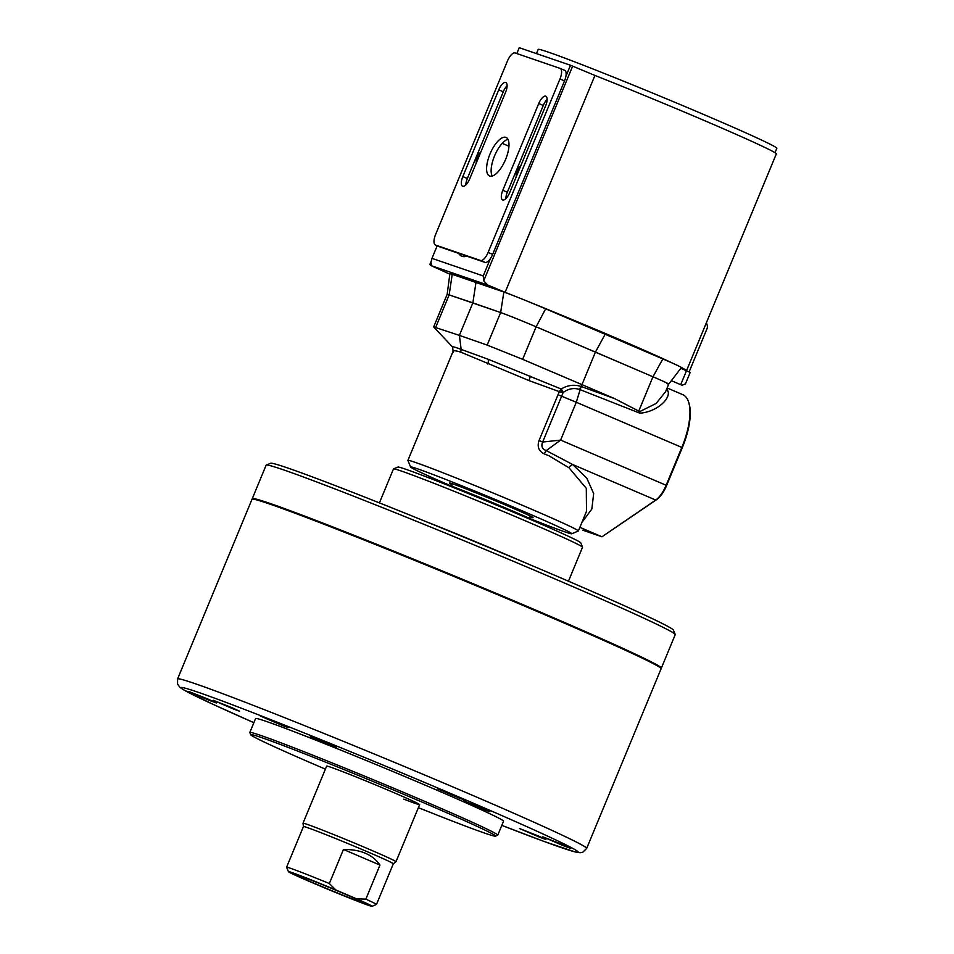 <?xml version="1.0" encoding="UTF-8"?>
<svg xmlns="http://www.w3.org/2000/svg" width="954" height="954" viewBox="0 0 954 954"><rect width="100%" height="100%" fill="white"/><g stroke="black" fill="none" stroke-linecap="round" stroke-linejoin="round"><path stroke-width="1.43" d="M520.789 165.817A7.048 2.767 -66.8 0 0 517.318 170.873A7.048 2.767 -66.8 0 0 516.257 176.752M480.792 152.103A7.048 2.767 -66.8 0 0 477.322 157.16A7.048 2.767 -66.8 0 0 476.261 163.039M516.806 53.555L519.238 47.7L570.492 65.266L594.938 75.449A130.829 3.506 -157.5 0 1 716.442 125.749A130.829 3.506 -157.5 0 1 776.341 153.856L686.51 370.724A130.829 3.506 -157.5 0 0 681.263 367.397A35.584 0.954 -157.5 0 0 674.764 364.178A130.829 3.506 -157.5 0 0 530.412 302.442A35.584 0.954 -157.5 0 0 513.634 295.704A130.829 3.506 -157.5 0 0 505.107 292.318L594.938 75.449M680.822 368.327L686.486 370.748L680.715 384.689L682.05 385.273L685.473 383.842L690.183 372.454L686.486 370.748A130.829 3.506 -157.5 0 0 686.51 370.724M666.667 389.065A5.032 4.579 -35.4 0 0 666.858 389.149L667.967 391.116C670.865 398.641 656.817 411.973 639.872 413.189L579.519 389.423L581.964 384.629L522.649 359.324L487.172 345.086L459.387 335.379L461.164 349.402L488.019 359.217L561.19 389.029C567.32 385.237 573.843 384.331 580.724 386.334L614.471 398.569L639.74 411.603L656.125 403.47L665.582 391.689L668.73 384.092L681.406 367.576A35.584 0.954 -157.5 0 0 681.263 367.397M674.764 364.178A35.584 0.954 -157.5 0 0 662.839 358.942L545.664 308.834A35.584 0.954 -157.5 0 0 530.412 302.442M449.811 274.18L431.113 265.629L429.813 264.592L430.993 261.754M429.813 264.592L431.542 265.224M431.065 263.542L430.481 264.962C431.733 265.868 431.876 265.117 430.886 262.72L431.971 258.367L483.225 275.933L483.714 280.822L487.625 284.996L505.107 292.318M513.634 295.704A35.584 0.954 -157.5 0 0 503.867 292.031L452.22 274.335A35.584 0.954 -157.5 0 0 449.871 273.75L447.152 294.392A30.194 0.811 -157.5 0 1 449.143 294.905A30.194 0.811 -157.5 0 0 447.152 294.392L433.676 326.924L452.613 347.089C452.101 346.302 454.951 347.077 461.164 349.402L460.782 352.145C454.653 350.261 452.196 350.297 453.4 352.241M483.714 280.822L572.65 66.124M483.225 275.933L490.392 258.629M565.889 76.368L570.492 65.266M458.635 253.359A36.896 14.501 -66.8 0 0 461.7 256.161A36.896 14.501 -66.8 0 0 466.828 256.161M431.971 258.367L437.194 245.774M605.158 334.198L595.439 352.098L536.124 326.793A30.194 0.811 -157.5 0 0 500.647 312.554L449.143 294.905L472.862 302.847L475.998 282.312M666.739 383.58A30.194 0.811 -157.5 0 0 668.718 384.104A30.194 0.811 -157.5 0 0 652.965 376.77L536.124 326.793A30.194 0.811 -157.5 0 0 500.647 312.554L472.862 302.847L459.387 335.379L433.676 326.924M680.715 384.689L671.342 380.682M706.52 322.404A3.351 3.089 108.9 0 0 706.699 323.644L707.152 325.016A5.032 4.627 -71.1 0 1 706.997 328.736L689.122 371.905M428.895 477.847A67.09 1.801 22.5 0 1 514.933 512.012A67.09 1.801 22.5 0 1 551.185 528.492M379.406 502.889L393.477 468.939A102.316 2.743 22.5 0 1 393.537 468.879L397.913 467.066A98.954 2.647 22.5 0 1 526.167 517.628A98.954 2.647 22.5 0 1 580.7 542.778L582.524 547.155A102.316 2.743 22.5 0 1 582.524 547.238L568.465 581.201M393.537 468.879A102.316 2.743 22.5 0 1 526.131 521.158A102.316 2.743 22.5 0 1 582.524 547.155M252.393 499.097L252.285 498.823A221.4 5.927 22.5 0 1 252.273 498.644L266.13 465.182A221.4 5.927 22.5 0 1 266.261 465.075L270.65 463.262A218.049 5.843 22.5 0 1 553.225 574.654A218.049 5.843 22.5 0 1 673.393 630.081L675.217 634.458A221.4 5.927 22.5 0 1 675.229 634.637L661.361 668.098A221.4 5.927 22.5 0 1 661.229 668.217L660.955 668.325M266.261 465.075A221.4 5.927 22.5 0 1 553.189 578.184A221.4 5.927 22.5 0 1 675.217 634.458M252.273 498.644A221.4 5.927 22.5 0 1 539.332 611.645A221.4 5.927 22.5 0 1 661.361 668.098M361.733 902.412A37.158 0.99 22.5 0 1 322.81 886.922A37.158 0.99 22.5 0 1 295.919 874.711A37.158 0.99 22.5 0 1 298.757 875.486A37.158 0.99 22.5 0 1 337.156 890.75A37.158 0.99 22.5 0 1 364.583 903.152A37.158 0.99 22.5 0 1 361.733 902.412M365.847 899.145A48.642 1.3 22.5 0 1 376.472 904.464A48.642 1.3 22.5 0 1 376.436 904.487L372.06 906.3A45.291 1.216 22.5 0 1 324.527 887.888L303.837 879.039A45.291 1.216 22.5 0 1 288.406 871.646A45.291 1.216 22.5 0 1 291.876 872.54A45.291 1.216 22.5 0 1 335.963 890.01L329.333 883.535L343.452 849.454C360.624 849.346 372.787 854.545 379.966 865.063L365.847 899.145L356.653 898.859A45.291 1.216 22.5 0 1 372.06 906.3M376.472 904.464L393.322 863.775L395.97 861.748A50.323 1.348 22.5 0 1 395.97 861.748A50.323 1.348 22.5 0 0 359.205 845.065A50.323 1.348 22.5 0 0 306.854 824.244A50.323 1.348 22.5 0 0 303.002 823.219A50.323 1.348 22.5 0 1 303.002 823.219L303.444 826.558A48.642 1.3 22.5 0 1 303.444 826.546A48.642 1.3 22.5 0 1 307.164 827.535A48.642 1.3 22.5 0 1 357.774 847.665A48.642 1.3 22.5 0 1 393.322 863.775A48.642 1.3 22.5 0 1 393.31 863.787M288.406 871.646L286.594 867.269A48.642 1.3 22.5 0 1 286.594 867.234A48.642 1.3 22.5 0 1 290.314 868.223A48.642 1.3 22.5 0 1 329.333 883.535M356.653 898.859L335.963 890.01M379.966 865.063L343.452 849.454M545.616 105.882A9.23 3.625 -66.8 0 0 545.807 96.223A9.23 3.625 -66.8 0 0 545.712 96.187A9.23 3.625 -66.8 0 0 538.736 103.533L502.806 190.275A9.23 3.625 -66.8 0 0 502.615 199.935A9.23 3.625 -66.8 0 0 509.686 192.625L545.616 105.882M505.608 92.18A9.23 3.625 -66.8 0 0 505.799 82.521A9.23 3.625 -66.8 0 0 505.703 82.473A9.23 3.625 -66.8 0 0 498.739 89.819L462.809 176.562A9.23 3.625 -66.8 0 0 462.618 186.221A9.23 3.625 -66.8 0 0 469.678 178.923L505.608 92.18M507.933 139.296A20.964 8.24 -66.8 0 0 494.756 155.419A20.964 8.24 -66.8 0 0 492.192 176.073M505.811 137.352A20.964 8.24 -66.8 0 0 490.094 153.761A20.964 8.24 -66.8 0 0 489.545 175.989A20.964 8.24 -66.8 0 0 489.772 176.073A20.964 8.24 -66.8 0 0 505.489 159.676A20.964 8.24 -66.8 0 0 506.037 137.436A20.964 8.24 -66.8 0 0 505.811 137.352M515.077 52.959A10.065 3.959 -66.8 0 0 507.468 60.973L435.608 234.469A10.065 3.959 -66.8 0 0 435.406 244.999A10.065 3.959 -66.8 0 0 435.513 245.047L480.518 260.466A10.065 3.959 -66.8 0 0 488.114 252.452L559.974 78.967A10.065 3.959 -66.8 0 0 560.189 68.426A10.065 3.959 -66.8 0 0 560.081 68.39L515.077 52.959M507.099 85.753A9.23 3.625 -66.8 0 0 503.271 91.763L467.341 178.505A9.23 3.625 -66.8 0 0 465.85 184.933M439.83 246.895A10.065 3.959 -66.8 0 0 439.937 246.943A10.065 3.959 -66.8 0 0 440.044 246.991L485.049 262.41A10.065 3.959 -66.8 0 0 492.658 254.396L564.518 80.911A10.065 3.959 -66.8 0 0 564.72 70.369A10.065 3.959 -66.8 0 0 564.613 70.322L560.284 68.473M547.107 99.466A9.23 3.625 -66.8 0 0 543.279 105.465L507.349 192.219A9.23 3.625 -66.8 0 0 505.858 198.635M452.291 484.715A45.291 1.216 22.5 0 1 449.394 482.986A45.291 1.216 22.5 0 1 508.088 506.121A45.291 1.216 22.5 0 1 533.047 517.64A45.291 1.216 22.5 0 1 529.768 516.818M531.593 519.25A87.219 2.337 -157.5 0 0 571.732 533.763A87.219 2.337 -157.5 0 0 523.71 511.475A87.219 2.337 -157.5 0 0 410.637 467.031A87.219 2.337 -157.5 0 0 449.286 485.157M410.637 467.031L407.907 460.472A92.252 2.468 22.5 0 1 407.907 460.388A92.252 2.468 22.5 0 1 527.514 507.48A92.252 2.468 22.5 0 1 578.362 530.996A92.252 2.468 22.5 0 1 578.303 531.044L571.732 533.763M578.362 530.996L586.507 511.32L586.293 488.329L568.942 467.734L548.932 455.75L544.412 453.973C538.795 451.29 537.007 446.818 539.022 440.545L559.306 391.641L529.065 380.61L460.782 352.145M407.907 460.388L453.09 351.31L452.613 347.089A5.032 4.985 139.8 0 1 452.625 347.101L452.613 347.089M668.73 384.092A30.194 0.811 -157.5 0 0 652.965 376.77L595.439 352.098L581.964 384.629L614.471 398.569M579.877 527.323L601.974 536.78L655.732 500.051A20.129 7.906 -66.8 0 0 666.154 485.24L681.836 447.39A50.323 19.772 -66.8 0 0 688.74 402.469A50.323 19.772 -66.8 0 0 682.861 394.706L667.12 387.968M581.487 386.608A4.198 1.693 110.9 0 0 580.139 389.649L576.288 402.254L682.313 447.629L666.631 485.479A19.116 7.513 113.2 0 1 656.734 499.55L601.974 536.78L583.228 530.352A50.323 19.772 -66.8 0 1 582.691 530.15L583.228 530.352M579.519 389.423C573.64 387.658 568.179 388.707 563.134 392.571L542.659 442.036L560.618 440.092L546.248 450.598L572.698 464.538A5.032 3.172 -53.9 0 0 568.942 467.734M688.74 402.469L689.074 403.602A49.31 19.378 113.2 0 1 682.313 447.629M539.022 440.545L542.659 442.036C540.954 446.186 542.158 449.036 546.248 450.598A5.032 1.717 -70 0 0 544.412 453.973M667.967 391.116A5.032 4.448 -24.3 0 1 666.333 389.876M639.74 411.603L639.872 413.189M562.347 392.392A4.198 1.133 -109.5 0 0 561.024 389.101L559.306 391.641L563.134 392.571A4.198 1.479 -117.9 0 0 561.19 389.029M418.377 807.656A132.499 3.554 -157.5 0 0 495.484 836.145A132.499 3.554 -157.5 0 0 422.527 802.29A132.499 3.554 -157.5 0 0 250.735 734.771A132.499 3.554 -157.5 0 0 323.764 768.447A132.499 3.554 -157.5 0 0 325.409 769.151M250.735 734.771L249.829 732.577A134.18 3.589 22.5 0 1 249.817 732.469A134.18 3.589 22.5 0 1 423.791 800.955A134.18 3.589 22.5 0 1 497.761 835.167A134.18 3.589 22.5 0 1 497.678 835.239L495.484 836.145M208.02 699.091L188.451 691.376L209.952 700.653L216.343 702.931L208.02 699.091M279.904 723.716L260.335 716.013L281.835 725.279L288.227 727.568L279.904 723.716M457.073 796.435L437.504 788.731L459.005 797.997L465.397 800.287L457.073 796.435M562.359 844.529L542.79 836.813L564.291 846.091L570.683 848.368L562.359 844.529M231.727 707.57L213.243 700.296L233.551 709.049L239.585 711.207L231.727 707.57M328.808 743.953L310.324 736.679L330.633 745.432L336.667 747.59L328.808 743.953M481.961 808.086L463.477 800.811L483.773 809.564L489.819 811.723L481.961 808.086M538.032 835.823L519.548 828.549L539.845 837.302L545.891 839.46L538.032 835.823M249.817 732.469L255.6 718.529A134.18 3.589 22.5 0 1 429.574 787.014A134.18 3.589 22.5 0 1 503.533 821.227L497.761 835.167M303.002 823.219L326.662 766.11A50.323 1.348 22.5 0 1 391.903 791.796A50.323 1.348 22.5 0 1 419.641 804.627A50.323 1.348 22.5 0 1 403.757 799.13M539.07 612.265A221.4 5.927 22.5 0 1 661.11 668.718L586.674 848.404A221.4 5.927 22.5 0 0 464.646 791.951A221.4 5.927 22.5 0 0 177.587 678.95L252.011 499.264A221.4 5.927 22.5 0 1 539.07 612.265M775.006 152.7L776.842 148.252A129.148 3.458 -157.5 0 0 682.766 105.62A129.148 3.458 -157.5 0 0 548.335 52.136A129.148 3.458 -157.5 0 0 538.199 49.405L536.458 53.603M487.625 284.996L431.113 265.629M452.22 274.335L449.143 294.905L435.668 327.437M503.867 292.031L500.647 312.554L487.172 345.086M545.664 308.834L536.124 326.793L522.649 359.324M662.839 358.942L652.965 376.77L638.953 410.614M508.935 146.224L502.221 143.35M422.264 520.121A102.316 2.743 22.5 0 1 511.368 556.778A102.316 2.743 22.5 0 1 525.976 563.075M435.513 245.047L440.044 246.991M480.518 260.466L485.049 262.41M488.114 252.452L492.658 254.396M559.974 78.967L564.518 80.911M462.809 176.562L467.341 178.505M498.739 89.819L503.271 91.763M502.806 190.275L507.349 192.219M538.736 103.533L543.279 105.465M581.88 522.494L591.838 509.019L593.674 493.588L586.782 478.133L572.698 464.538L655.732 500.051L656.734 499.55M557.995 394.741L576.288 402.254L560.618 440.092L666.631 485.479M488.019 359.217A5.032 3.029 -66.2 0 1 487.685 363.987M530.364 376.234L529.065 380.61M586.674 848.404L582.811 852.196L580.211 852.721L575.202 851.958L544.71 841.678L501.816 825.377A214.686 5.748 -157.5 0 0 459.578 797.294A214.686 5.748 -157.5 0 0 210.536 696.659A214.686 5.748 -157.5 0 0 253.883 722.679L212.79 704.231L183.371 689.694L180.032 687.44L177.563 684.185L177.587 678.95M451.719 486.099L452.649 483.869M529.208 518.189L530.126 515.971M395.982 861.736L419.641 804.627M286.594 867.234L303.444 826.546M435.406 244.999L439.937 246.943M560.189 68.426L564.72 70.369"/></g></svg>
